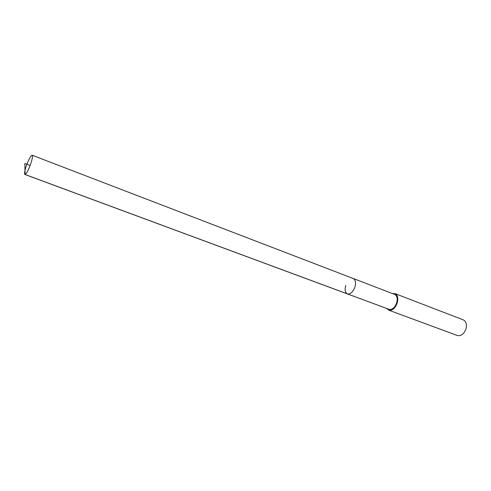 <?xml version="1.0" encoding="UTF-8"?>
<svg xmlns="http://www.w3.org/2000/svg" width="491" height="491" viewBox="0 0 491 491"><rect width="100%" height="100%" fill="white"/><g stroke="black" fill="none" stroke-linecap="round" stroke-linejoin="round"><path stroke-width="0.74" d="M26.52 165.338C28.926 158.967 30.798 155.604 32.148 155.23C32.872 155.991 32.332 159.029 30.528 164.356C28.097 170.77 26.219 174.145 24.888 174.489C24.169 173.697 24.71 170.647 26.52 165.338M354.938 286.947C356.049 282.57 355.484 279.76 353.25 278.514C355.484 279.76 356.049 282.57 354.938 286.947C352.986 292.059 350.488 294.391 347.438 293.925C350.488 294.391 352.986 292.059 354.938 286.947M345.725 285.467C344.596 289.85 345.167 292.667 347.438 293.925L389.075 309.342C392.272 309.882 394.819 307.679 396.703 302.732C397.735 298.479 397.072 295.717 394.696 294.428L32.148 155.23M392.512 293.593L395.022 293.606C397.655 295.03 398.397 298.105 397.25 302.83C395.157 308.323 392.327 310.778 388.774 310.177L386.877 308.532M388.774 310.177L457.348 335.519C461.135 336.243 464.02 334.009 466.002 328.817C467.015 324.33 466.1 321.341 463.258 319.856L395.022 293.606M30.123 165.461L24.832 163.466L25.072 174.501L347.886 294.048M347.438 293.925L24.888 174.489"/></g></svg>
